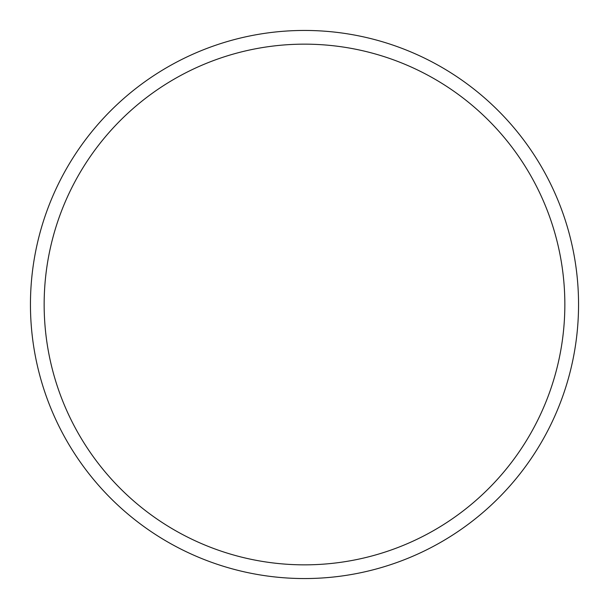 <?xml version="1.0" encoding="UTF-8"?>
<svg xmlns="http://www.w3.org/2000/svg" width="609" height="609" viewBox="0 0 609 609"><rect width="100%" height="100%" fill="white"/><g stroke="black" fill="none" stroke-linecap="round" stroke-linejoin="round"><path stroke-width="0.91" d="M30.45 304.5A274.05 274.05 0 0 1 441.525 67.165A274.05 274.05 0 0 1 441.525 541.835A274.05 274.05 0 0 1 30.45 304.5M44.152 304.5A260.347 260.347 0 0 1 434.674 79.033A260.347 260.347 0 0 1 434.674 529.967A260.347 260.347 0 0 1 44.152 304.5"/></g></svg>

